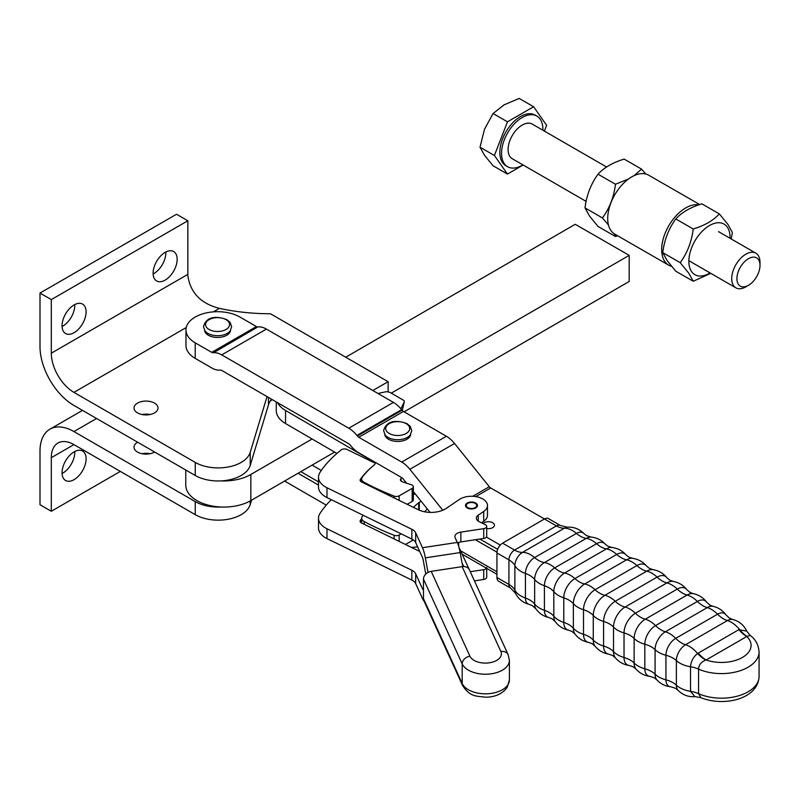 <?xml version="1.0" encoding="UTF-8"?>
<svg xmlns="http://www.w3.org/2000/svg" width="800" height="800" viewBox="0 0 800 800"><rect width="100%" height="100%" fill="white"/><g stroke="black" fill="none" stroke-linecap="round" stroke-linejoin="round"><path stroke-width="1.2" d="M542.9 130.24A29.26 16.89 120 0 0 542.91 129.45A29.26 16.89 120 0 0 536.85 116.06L535.16 115.08A29.26 16.89 120 0 0 512.61 122.91A29.26 16.89 120 0 0 499.84 152.36A29.26 16.89 120 0 0 505.9 165.75L507.6 166.73A29.26 16.89 120 0 0 522.91 164.87M536.85 116.06A29.26 16.89 120 0 0 514.31 123.89A29.26 16.89 120 0 0 501.54 153.34A29.26 16.89 120 0 0 507.6 166.73M544.41 131.11L546.65 125.33L533.59 106.75L519.21 98.44L504.13 104.82L493.09 113.53L484.53 129.19L480.02 147.19L484.53 155.32L493.09 165.77L507.47 174.08L523.16 165.02M606.6 167.01L532.22 124.07A20 11.55 120 0 0 516.82 129.43A20 11.55 120 0 0 508.09 149.56A20 11.55 120 0 0 512.23 158.71L586.14 201.38M760 265.35L760 262.34A20 11.55 120 0 0 755.86 253.19A20 11.55 120 0 0 740.45 258.55A20 11.55 120 0 0 731.72 278.67A20 11.55 120 0 0 735.86 287.82A20 11.55 120 0 0 745.86 286.84L748.46 285.33A16.32 9.42 -60 0 1 736.92 278.67A16.32 9.42 -60 0 1 748.46 258.69A16.32 9.42 -60 0 1 760 265.35A16.32 9.42 -60 0 1 748.46 285.33M533.59 106.75L507.47 121.83L494.41 155.49L507.47 174.08M507.47 121.83L493.09 113.53M494.41 155.49L480.02 147.19M671.55 266.33A33.99 19.6 -60.1 0 1 668.71 265.17L614.75 234.11A33.99 19.6 -60.1 0 1 607.71 218.67A33.99 19.6 -60.1 0 1 622.47 184.39A33.99 19.6 -60.1 0 1 648.67 175.19L699.71 204.56M668.71 265.17A33.99 19.6 -60.1 0 1 661.67 249.73A33.99 19.6 -60.1 0 1 674.21 217.95A33.99 19.6 -60.1 0 1 698.82 204.87M614.31 233.85L615.49 236.51L598.04 226.47L589.5 216.02L585 207.89C586.62 195.1 590.97 183.87 598.04 174.21C604.01 167.6 612.71 162.57 624.13 159.1L641.58 169.14L633.92 175.73M645.82 174.03L641.58 169.14M628.54 178.97L615.49 184.25C613.87 197.05 609.52 208.28 602.45 217.94L608.46 225M731.23 238.97L732.37 232.46L727.88 224.34L719.33 213.89C713.36 220.49 704.66 225.53 693.24 229C691.62 241.8 687.27 253.02 680.2 262.68L688.74 273.14L693.24 281.26L710.78 273.34M730.06 238.29A29.2 16.83 119.9 0 0 727.31 227.14A29.2 16.83 119.9 0 0 699.15 234.72A29.2 16.83 119.9 0 0 691.61 271.66A29.2 16.83 119.9 0 0 710.02 272.9M693.24 281.26L675.79 271.22L667.25 260.76L662.75 252.64C664.37 239.84 668.72 228.61 675.79 218.96C681.76 212.35 690.46 207.31 701.88 203.85L719.33 213.89M662.75 252.64L680.2 262.68M675.79 218.96L693.24 229M615.49 236.51L617.67 235.79M615.49 184.25L598.04 174.21M602.45 217.94L585 207.89M150.02 414.53A12 6.93 0 0 0 142.02 414.53M137.53 412.89A12 6.93 180 0 1 134.02 408A12 6.93 180 0 1 141.43 401.6A12 6.93 180 0 1 154.5 403.1A12 6.93 180 0 1 158.02 408A12 6.93 180 0 1 150.61 414.4A12 6.93 180 0 1 137.53 412.89M62.08 326.54A17 9.81 120 0 0 74.78 305.35A17 9.81 120 0 0 74.76 304.57M62.06 325.76A17 9.81 -60 0 1 69.48 308.65A17 9.81 -60 0 1 82.58 304.1A17 9.81 -60 0 1 86.1 311.88A17 9.81 -60 0 1 78.68 328.98A17 9.81 -60 0 1 65.58 333.54A17 9.81 -60 0 1 62.06 325.76M153.14 273.97A17 9.81 120 0 0 165.84 252.77A17 9.81 120 0 0 165.82 251.99M153.12 273.18A17 9.81 -60 0 1 160.54 256.08A17 9.81 -60 0 1 173.64 251.52A17 9.81 -60 0 1 177.16 259.31A17 9.81 -60 0 1 169.74 276.41A17 9.81 -60 0 1 156.64 280.96A17 9.81 -60 0 1 153.12 273.18M137.65 442.22A12 6.93 0 0 0 134.02 447.18A12 6.93 0 0 0 137.53 452.08A12 6.93 0 0 0 154.61 452.01M74.76 451.51A17 9.81 -60 0 1 74.78 452.29A17 9.81 -60 0 1 62.08 473.49M86.1 458.83A17 9.81 120 0 0 82.58 451.04A17 9.81 120 0 0 69.48 455.6A17 9.81 120 0 0 62.06 472.7A17 9.81 120 0 0 65.58 480.48A17 9.81 120 0 0 78.68 475.93A17 9.81 120 0 0 86.1 458.83M221.21 507.01A32.47 18.75 0 0 1 195.25 501.6L73.94 431.56A47.99 27.71 -120 0 0 49.94 429.18A47.99 27.71 -120 0 0 40 451.15L40 504.74L51.31 511.27L120.34 471.41M51.31 511.27L51.31 457.68A31.99 18.47 60 0 1 57.94 443.04A31.99 18.47 60 0 1 73.94 444.62L195.25 514.66A32.47 18.75 180 0 0 228.02 519.28A32.47 18.75 180 0 0 250.21 504.62L251.54 500.19M142.02 453.71A12 6.93 180 0 1 150.02 453.71M388.12 391.93L388.12 381.69L270.45 313.76A143.98 83.12 0 0 1 219.45 308.36C200.94 303.67 190.42 292.84 187.88 275.85A31.99 18.47 60 0 1 187.85 274.36L187.85 220.77L51.31 299.6L40 293.07L40 346.66A47.99 27.71 60 0 0 73.94 405.43L195.25 475.48A32.47 18.75 0 0 0 228.02 480.09A32.47 18.75 0 0 0 250.21 465.43L268.47 404.86A35.99 20.78 180 0 1 271.64 399.24M51.31 299.6L51.31 353.19A31.99 18.47 -120 0 0 73.94 392.37L195.25 462.41A32.47 18.75 180 0 0 228.02 467.03A32.47 18.75 180 0 0 250.21 452.37L267.03 396.58M40 293.07L176.53 214.24L187.85 220.77M388.12 381.69L372.83 390.52M185.77 470L185.77 485.07A38.09 21.99 -0 0 0 185.77 485.07A38.09 21.99 -0 0 0 185.77 485.11A38.09 21.99 -0 0 0 209.34 505.4A38.09 21.99 -0 0 0 250.84 500.6L250.84 474.48A38.09 21.99 180 0 1 221.21 480.89M345.73 357.22L575.24 224.29L629.19 255.35L629.19 281.47L404.1 411.84M334.61 452.08L250.84 500.6M629.19 255.35L391.28 393.14M312.11 438.99L250.84 474.48M270.43 400.83L272.4 399.69M377.99 393.5L385.33 391.86A4 1.54 -167 0 1 388.07 391.92A4 1.54 -167 0 1 390.87 392.9L403.17 400.06A4 1.54 -167 0 1 404.17 400.9A4 1.54 -167 0 1 404.35 401.56A4 1.54 -167 0 1 404.31 401.68L402.28 410.49L404.35 401.56M364.21 483.28L364.21 482.34A8 4.62 180 0 1 361.84 479.91A8 4.62 180 0 1 361.68 478.97A8 4.62 180 0 1 362.33 477.14A115.18 66.5 -0 0 1 374.35 464.86A4 2.31 -0 0 0 375.09 463.52A4 2.31 -0 0 0 373.93 461.89L285.55 410.48A31.99 18.47 180 0 1 277.56 402.66M401.09 481.07L401.09 478.47A4 2.31 -0 0 0 400.4 479.77A4 2.31 -0 0 0 400.49 480.25A4 2.31 -0 0 0 402.31 481.74A181.97 105.06 180 0 0 411.25 484.71A4 2.31 180 0 1 413.31 486.42A4 2.31 180 0 1 413.35 486.75A4 2.31 180 0 1 412.17 488.39L412.17 501.45A4 2.31 -0 0 0 413.35 499.81L413.35 486.75M399.17 500.38L399.17 495.83A4 2.31 180 0 1 396.73 496.49A4 2.31 180 0 1 394.12 496.11L394.12 497.91M363.15 515.26A115.18 66.5 -0 0 0 362.33 516.33A8 4.62 -0 0 0 361.68 518.16A8 4.62 -0 0 0 361.84 519.1A8 4.62 -0 0 0 364.21 521.53A239.96 138.54 -0 0 0 394.12 535.29A4 2.31 -0 0 0 396.73 535.68A4 2.31 -0 0 0 399.17 535.02L401.19 533.86M413.3 507.29L418.68 502.73A4 2.31 180 0 1 418.96 502.52A4 2.31 180 0 1 419.29 502.32A31.99 18.47 -0 0 0 421.14 501.26M405.46 544.47L412.17 540.63L412.17 539.24M413.1 539.79A4 2.31 180 0 1 412.17 540.63M427.24 508.85A31.99 18.47 180 0 1 424.57 511.78M318.51 481.9L300.86 471.63M312.11 465.11L321.3 470.46M413.35 494.96A19.05 11 -0 0 0 414.87 493.46M276.26 410.46A31.99 18.47 -0 0 0 276.26 410.53A31.99 18.47 -0 0 0 285.55 423.54L336.93 453.43M399.17 495.83L412.17 488.39M364.21 482.34A239.96 138.54 -0 0 0 394.12 496.11M407.18 504.3L412.17 501.45M400.9 408.82L404.31 401.68M442.79 510.23L409.87 469.29A23.05 13.31 60 0 0 401.72 462.06L358.77 437.26A4 2.31 -120 0 1 357.36 436.01L356.9 435.44A23.05 13.31 60 0 0 348.75 428.21L221.74 354.88A23.05 13.31 60 0 0 213.59 352.7L213.13 352.74A4 2.31 -120 0 1 211.72 352.36L195.22 342.84A31.59 18.24 180 0 1 185.97 329.94L185.97 345.5A31.59 18.24 0 0 0 195.22 358.39L211.72 367.92A23.05 13.31 -120 0 0 219.87 370.1L220.33 370.06A4 2.31 60 0 1 221.74 370.44L348.75 443.77A4 2.31 60 0 1 350.16 445.02L350.62 445.59A23.05 13.31 -120 0 0 358.77 452.82L401.72 477.61M185.97 329.94A31.59 18.24 180 0 1 205.47 313.09A31.59 18.24 180 0 1 239.91 317.04L256.4 326.57A4 2.31 -120 0 0 257.81 326.94L213.13 352.74M483.13 523.6A6 3.46 180 0 1 484.21 522.75A6 3.46 180 0 1 490.75 522A6 3.46 180 0 1 494.45 525.2A6 3.46 180 0 1 492.69 527.65A6 3.46 180 0 1 486.71 528.51M230.54 330.38A13 7.5 180 0 1 222.19 336.96A13 7.5 180 0 1 208.37 335.25A13 7.5 180 0 1 204.59 330.38M410.68 434.39A13 7.5 180 0 1 402.33 440.96A13 7.5 180 0 1 388.52 439.25A13 7.5 180 0 1 384.73 434.39M698.21 653.13A24 13.85 -120 0 0 702.05 657.04A24 13.85 -120 0 0 706.13 659.97L746.78 636.5A24 13.85 60 0 1 742.7 633.57A24 13.85 60 0 1 738.86 629.66L697.61 653.49C693.33 656.9 690.96 661.32 690.52 666.77L690.52 691.34L694.91 696.64L700.89 697.63L698.57 693.68A24 13.85 0 0 0 694.74 692.29A24 13.85 0 0 0 690.52 691.34A24.49 14.14 0 0 1 676.37 685.17L676.37 660.59A12.95 7.48 -60 0 1 685.53 644.73L727.38 620.57A24 13.85 60 0 1 723.47 618.84A24 13.85 60 0 1 722.43 618.2A24 13.85 60 0 1 717.56 614.2L675.71 638.36A24 13.85 -120 0 0 680.57 642.36A24 13.85 -120 0 0 681.61 643A24 13.85 -120 0 0 685.53 644.73A24.49 14.14 60 0 1 697.61 653.49A24 14.15 56.3 0 0 705.87 660.02L706.13 659.97A29.6 17.09 180 0 0 742.4 657.45A29.6 17.09 180 0 0 746.78 636.5L750.12 635.38L746.69 631.12L738.86 629.66M475.35 539.72L496.97 552.2M496.94 571.77L460.56 550.77M463.74 566.55L462.08 562.97M485.5 605.1L469.49 570.01M469.36 569.74L458.99 547.39M479.83 539.04L497.66 549.33M500.26 545.08L486.42 537.08M401.94 477.75A4 2.31 60 0 1 403.14 478.87L406.64 483.23M413.35 491.57L430.09 512.4M298.04 473.27L318.51 485.08M326.25 505.11L284.59 481.05M417.65 546.9L411.55 547.45M496.94 574.26L462.14 554.17M472.73 496.28L489.3 486.72A4 2.31 -120 0 0 490.71 487.97L556.44 525.91A8 4.62 120 0 1 560.43 525.52L548.45 518.6A8 4.62 120 0 0 544.45 518.99L502.59 543.16A8 4.62 120 0 0 496.94 552.95L496.94 577.53A8 4.62 120 0 0 498.59 581.19L510.58 588.11L515.49 593.25A10.77 6.22 -60 0 1 514.88 590.16L514.88 565.58A10.77 6.22 -60 0 1 522.5 552.39L564.36 528.22A24 13.85 60 0 1 560.52 527.69A24 13.85 60 0 1 556.44 525.91L514.58 550.08A24 13.85 -120 0 0 518.66 551.86A24 13.85 -120 0 0 522.5 552.39A24.49 14.14 60 0 1 534.58 557.58A24 13.85 -120 0 0 538.5 560.37A24 13.85 -120 0 0 539.54 560.94A24 13.85 -120 0 0 544.4 562.56L586.26 538.39A13.8 7.97 -60 0 1 591.1 537.08C596.61 537.62 601.26 539.91 605.06 543.97A14.57 8.41 120 0 0 596.58 543.72L554.72 567.88A14.57 8.41 120 0 0 544.42 585.73L544.42 610.31A24 13.85 180 0 1 549.15 612.43A24 13.85 180 0 1 549.88 612.87A24 13.85 180 0 1 553.82 616.24L553.82 591.66A24 13.85 0 0 0 549.88 588.3A24 13.85 0 0 0 549.15 587.86A24 13.85 0 0 0 544.42 585.73A24.49 14.14 0 0 1 534.64 579.46A24 13.85 0 0 0 530.81 576.06A24 13.85 0 0 0 529.8 575.44A24 13.85 0 0 0 525.43 573.44L525.43 598.02A12.95 7.48 120 0 0 529.29 604.41L532.34 605.65L535.93 608.89A13.8 7.97 -60 0 1 534.64 604.04A24 13.85 -0 0 0 530.81 600.63A24 13.85 -0 0 0 529.8 600.01A24 13.85 -0 0 0 525.43 598.02A24.49 14.14 0 0 1 514.88 590.16A24 13.85 180 0 0 512.51 587.09A24 13.85 180 0 0 508.93 584.45A8 4.62 120 0 0 510.58 588.11M700.89 697.63C722.8 706.85 758.01 699.65 759.07 676.47A37.59 21.7 180 0 1 738.09 695.94A37.59 21.7 180 0 1 698.57 693.68L698.57 669.11C698.71 664.96 701.15 661.93 705.87 660.02M759.07 676.47L759.07 651.89A37.59 21.7 0 0 1 738.09 671.36A37.59 21.7 0 0 1 698.57 669.11A24 13.85 0 0 0 694.74 667.72A24 13.85 0 0 0 690.52 666.77A24.49 14.14 0 0 1 676.37 660.59A24 13.85 180 0 0 672.92 658.07A24 13.85 180 0 0 671.84 657.48A24 13.85 180 0 0 665.94 655.27A13.8 7.97 120 0 1 675.71 638.36A24.49 14.14 60 0 0 665.39 631.78A24 13.85 60 0 1 661.18 629.96A24 13.85 60 0 1 660.44 629.51A24 13.85 60 0 1 655.56 625.6A15.19 8.77 120 0 0 644.82 644.2A24 13.85 0 0 1 650.65 646.47A24 13.85 0 0 1 651.41 646.89A24 13.85 0 0 1 655.08 649.63A24.49 14.14 0 0 0 665.94 655.27L665.94 679.84A24.49 14.14 0 0 1 655.08 674.2A24 13.85 0 0 0 651.41 671.47A24 13.85 0 0 0 650.65 671.05A24 13.85 0 0 0 644.82 668.78A15.19 8.77 120 0 0 650.09 676.4L654.27 677.8L656.9 679.9A14.57 8.41 -60 0 1 655.08 674.2L655.08 649.63A14.57 8.41 -60 0 1 665.39 631.78L707.24 607.61A14.57 8.41 -60 0 1 713.09 606.34C718.5 607.6 722.81 610.48 726.03 614.98L729.62 618.23L732.68 619.46A12.95 7.48 -60 0 0 727.38 620.57A24.49 14.14 60 0 1 739.47 629.32A24 13.52 -116.4 0 0 746.87 636.35M213.59 352.7L257.81 326.94M258.27 326.9A23.05 13.31 60 0 1 266.42 329.09L221.74 354.88M348.75 428.21L393.43 402.41L266.42 329.09M393.43 402.41A23.05 13.31 60 0 1 401.58 409.64L356.9 435.44M357.36 436.01L402.04 410.21L401.58 409.64M402.04 410.21A4 2.31 -120 0 0 403.45 411.47L358.77 437.26M401.72 462.06L446.4 436.26L403.45 411.47M446.4 436.26A23.05 13.31 60 0 1 454.55 443.49L409.87 469.29M489.3 486.72L454.55 443.49M475.16 503.37L475.16 503.37A5.2 3 180 0 1 475.16 507.61A5.2 3 180 0 1 467.81 507.62A5.2 3 180 0 1 467.81 503.37A5.2 3 180 0 1 475.16 503.37L475.73 503.7A6 3.46 -0 0 0 475.72 503.69M477.46 505.82A6 3.46 -0 0 0 475.73 503.7M462.65 685.65C470.35 697.3 476.25 695.83 485.43 697.21C495.04 697.18 502.28 693.93 507.15 687.48L509.4 679.98A24 13.85 180 0 1 507.91 684.77A24 13.85 180 0 1 484.25 693.82A24 13.85 180 0 1 462.2 683.51L462.2 663.91A24 13.85 -0 0 0 484.25 674.22A24 13.85 -0 0 0 507.91 665.18A24 13.85 -0 0 0 509.4 660.38L508.15 654.71L469.42 569.86A8 6.32 155.5 0 0 467.62 567.73A8 6.32 155.5 0 0 462.15 566.65L500.87 651.5A16 9.24 180 0 1 500.41 657.05A16 9.24 180 0 1 484.64 663.08A16 9.24 180 0 1 469.93 656.21L431.21 571.36A8 6.32 155.5 0 0 425.74 574.11A8 6.32 155.5 0 0 423.47 579.07L423.47 598.66A8 6.32 155.5 0 0 423.93 600.81L462.65 685.65A8 6.32 155.5 0 1 462.2 683.51L423.47 598.66M467.61 508.13A6 3.46 180 0 1 465.49 505.49A6 3.46 180 0 1 468.96 502.35A6 3.46 180 0 1 475.36 502.85A6 3.46 180 0 1 477.48 505.49A6 3.46 180 0 1 474.01 508.63A6 3.46 180 0 1 467.61 508.13M467.55 503.53A6 3.46 -0 0 0 467.24 503.7A6 3.46 -0 0 0 465.51 505.82M331.29 499.67A161.97 93.51 -0 0 0 320.07 513.29A24 13.85 0 0 0 318.51 518.21A24 13.85 0 0 0 326.99 528.78L411.84 570.29A12 6.93 180 0 1 415.68 573.81L422.47 588.72A4 0.83 81.4 0 0 423.07 589.41A4 0.83 81.4 0 0 423.19 589.35L423.47 589.06M423.97 600.89A16 3.32 -98.6 0 1 422.47 598.52L415.68 583.61A12 6.93 0 0 0 411.84 580.09L326.99 538.58A24 13.85 180 0 1 318.51 528.01L318.51 518.21M470.28 571.71L483.73 569.67A4 2.31 0 0 0 486.47 568.22M419.67 551.36A20 11.55 180 0 1 418.17 550.69L361.51 522.97A4 2.31 180 0 1 360.1 521.21A4 2.31 180 0 1 360.39 520.34A119.98 69.27 180 0 1 361.68 518.59M486.71 567.43L486.71 577.23A4 2.31 180 0 1 483.73 579.46L474.52 580.86M428.04 572.42L425.35 557.85A16 3.32 81.4 0 0 422.47 547.71L415.68 532.8A12 6.93 -0 0 0 411.84 529.28L326.99 487.77A24 13.85 180 0 1 318.51 477.2A24 13.85 180 0 1 320.07 472.28A161.97 93.51 180 0 1 341.28 449.87A4 2.31 180 0 1 347.08 449.48L374.5 462.89M318.51 477.2L318.51 487A24 13.85 -0 0 0 326.99 497.57L411.84 539.07A12 6.93 180 0 1 415.68 542.6L422.47 557.5A4 0.83 -98.6 0 1 423.19 560.04L425.78 574.06M374.6 464.63A119.98 69.27 -0 0 0 360.39 479.33A4 2.31 -0 0 0 360.1 480.2A4 2.31 -0 0 0 361.51 481.96L418.17 509.67A20 11.55 -0 0 0 446.35 508.33L459.28 499.52A16 9.24 180 0 1 476.99 496.82A16 9.24 180 0 1 487.48 505.49A16 9.24 180 0 1 483.69 511.46L478.26 515.16A8 4.62 -0 0 0 476.36 518.15A8 4.62 -0 0 0 479.19 521.67L485.29 524.66A4 2.31 180 0 1 486.71 526.42A4 2.31 180 0 1 483.73 528.65L460.86 532.12A8 4.62 -0 0 0 454.9 536.59A8 4.62 -0 0 0 455.16 537.76L457.28 542.43A16 3.32 -98.6 0 1 460.16 552.57L462.75 566.58M481.46 522.78L483.69 521.26A16 9.24 -0 0 0 487.48 515.29L487.48 505.49M457.52 542.96A8 4.62 180 0 1 460.86 541.92L483.73 538.45A4 2.31 -0 0 0 486.71 536.21L486.71 526.42M431.21 571.36L462.15 566.65M73.94 431.56L96.56 418.5M51.31 457.68L73.94 444.62M195.25 501.6L195.25 514.66M250.21 500.96L250.21 504.62M51.31 353.19L187.85 274.36M219.45 308.36L213.39 311.86M186.25 327.53L73.94 392.37M195.25 475.48L195.25 462.41M268.47 404.86L268.47 397.42M250.21 465.43L250.21 452.37M364.21 521.53L364.21 524.29M399.17 535.02L399.17 541.4M419.29 502.32L419.29 510.18M418.68 509.92L418.68 502.73M394.12 538.93L394.12 535.29M373.93 461.89L373.93 462.61M285.55 423.54L285.55 410.48M205.01 330.98A13.73 7.93 0 0 0 207.86 333.38A13.73 7.93 0 0 0 230.12 330.98L231.65 326.69L230.07 322.34L226.97 319.72C219.56 316.72 206.72 314.62 203.48 326.69L205.01 330.98M385.15 434.99A13.73 7.93 0 0 0 388 437.38A13.73 7.93 0 0 0 410.26 434.99L411.79 430.7L410.21 426.34L407.11 423.73C399.7 420.73 386.86 418.62 383.62 430.7L385.15 434.99M670.86 686.79L675.46 688.27L678.06 690.31A12.95 7.48 -60 0 1 676.37 685.17A24 13.85 180 0 0 672.92 682.64A24 13.85 180 0 0 671.84 682.06A24 13.85 180 0 0 665.94 679.84A13.8 7.97 120 0 0 670.86 686.79C665.35 686.25 660.7 683.96 656.9 679.9M726.03 614.98A13.8 7.97 120 0 0 717.56 614.2A24.49 14.14 60 0 0 707.24 607.61A24 13.85 60 0 1 703.04 605.8A24 13.85 60 0 1 702.29 605.35A24 13.85 60 0 1 697.41 601.44L655.56 625.6A24.49 14.14 60 0 0 645.23 619.22L687.08 595.05A15.7 9.06 -60 0 1 693.26 593.66C698.8 594.82 703.26 597.66 706.65 602.19A15.19 8.77 120 0 0 697.41 601.44A24.49 14.14 60 0 0 687.08 595.05A24 13.85 -120 0 1 682.59 593.16A24 13.85 -120 0 1 682.15 592.9A24 13.85 -120 0 1 677.25 589.08L635.39 613.24A24 13.85 -120 0 0 640.29 617.06A24 13.85 -120 0 0 640.74 617.33A24 13.85 -120 0 0 645.23 619.22A15.7 9.06 -60 0 0 634.13 638.45A24.49 14.14 0 0 0 644.82 644.2L644.82 668.78A24.49 14.14 0 0 1 634.13 663.02A24 13.85 -0 0 0 630.24 660.08A24 13.85 -0 0 0 629.79 659.83A24 13.85 -0 0 0 624.03 657.49A16.07 9.28 120 0 0 629.47 665.55L633.32 666.88L636.01 669.07A15.7 9.06 -60 0 1 634.13 663.02L634.13 638.45A24 13.85 180 0 0 630.24 635.51A24 13.85 180 0 0 629.79 635.25A24 13.85 180 0 0 624.03 632.92L624.03 657.49A24.49 14.14 0 0 1 613.52 651.63L613.52 627.06A16.32 9.42 -60 0 1 625.06 607.07A24 13.85 60 0 1 620.28 605.1A24 13.85 60 0 1 620.13 605.01A24 13.85 60 0 1 615.22 601.29A16.45 9.49 120 0 0 603.59 621.43L603.59 646A24 13.85 180 0 1 609.28 648.39A24 13.85 180 0 1 609.43 648.48A24 13.85 180 0 1 613.52 651.63A16.32 9.42 -60 0 0 615.38 657.82C619.11 662.17 623.81 664.74 629.47 665.55M595.05 646.16C598.69 650.61 603.35 653.29 609.02 654.23A16.45 9.49 120 0 1 603.59 646A24.49 14.14 0 0 1 593.26 640.04L593.26 615.46A24.49 14.14 0 0 0 603.59 621.43A24 13.85 180 0 1 609.28 623.82A24 13.85 180 0 1 609.43 623.9A24 13.85 180 0 1 613.52 627.06A24.49 14.14 0 0 0 624.03 632.92A16.07 9.28 120 0 1 635.39 613.24A24.49 14.14 60 0 0 625.06 607.07L666.91 582.9A24 13.85 60 0 1 662.14 580.94A24 13.85 60 0 1 661.99 580.85A24 13.85 60 0 1 657.08 577.12L615.22 601.29A24.49 14.14 60 0 0 604.89 595.32A24 13.85 60 0 1 599.97 593.37A24 13.85 60 0 1 599.83 593.29A24 13.85 60 0 1 595.05 589.74A16.32 9.42 120 0 0 583.51 609.73L583.51 634.31A16.32 9.42 120 0 0 588.76 642.45L592.15 643.7L595.05 646.16A16.45 9.49 -60 0 1 593.26 640.04A24 13.85 -0 0 0 589.12 636.75A24 13.85 -0 0 0 588.97 636.67A24 13.85 -0 0 0 583.51 634.31A24.49 14.14 0 0 1 573.36 628.24L573.36 603.66A16.07 9.28 -60 0 1 584.72 583.98L626.57 559.82A16.07 9.28 -60 0 1 632.49 558.32C638.16 559.13 642.85 561.7 646.58 566.05A16.32 9.42 120 0 0 636.9 565.57L595.05 589.74A24.49 14.14 60 0 0 584.72 583.98A24 13.85 -120 0 1 579.82 582.15A24 13.85 -120 0 1 579.37 581.89A24 13.85 -120 0 1 574.88 578.6A15.7 9.06 120 0 0 563.78 597.83L563.78 622.41A24 13.85 180 0 1 568.87 624.65A24 13.85 180 0 1 569.32 624.91A24 13.85 180 0 1 573.36 628.24A16.07 9.28 -60 0 0 575.02 634.11C578.55 638.62 583.13 641.39 588.76 642.45M666.91 582.9A16.32 9.42 -60 0 1 673.21 581.42C678.83 582.48 683.41 585.26 686.94 589.76A16.07 9.28 120 0 0 677.25 589.08A24.49 14.14 60 0 0 666.91 582.9M560.43 525.52L567.34 527.2A10.77 6.22 -60 0 0 564.36 528.22A24.49 14.14 60 0 1 576.44 533.42A24 13.85 -120 0 0 580.35 536.21A24 13.85 -120 0 0 581.39 536.77A24 13.85 -120 0 0 586.26 538.39A24.49 14.14 60 0 1 596.58 543.72A24 13.85 60 0 0 600.78 546.76A24 13.85 60 0 0 601.52 547.17A24 13.85 60 0 0 606.41 548.9A15.19 8.77 -60 0 1 611.87 547.47C617.48 548.14 622.18 550.58 625.96 554.8A15.7 9.06 120 0 0 616.73 554.44L574.88 578.6A24.49 14.14 60 0 0 564.55 573.06L606.41 548.9A24.49 14.14 60 0 1 616.73 554.44A24 13.85 -120 0 0 621.22 557.73A24 13.85 -120 0 0 621.67 557.98A24 13.85 -120 0 0 626.57 559.82A24.49 14.14 60 0 1 636.9 565.57A24 13.85 -120 0 0 641.68 569.12A24 13.85 -120 0 0 641.83 569.21A24 13.85 -120 0 0 646.74 571.16A16.45 9.49 -60 0 1 652.94 569.64C658.61 570.58 663.27 573.27 666.91 577.71A16.45 9.49 120 0 0 657.08 577.12A24.49 14.14 60 0 0 646.74 571.16L604.89 595.32A16.45 9.49 -60 0 0 593.26 615.46A24 13.85 0 0 0 589.12 612.18A24 13.85 0 0 0 588.97 612.09A24 13.85 0 0 0 583.51 609.73A24.49 14.14 0 0 1 573.36 603.66A24 13.85 180 0 0 569.32 600.34A24 13.85 180 0 0 568.87 600.07A24 13.85 180 0 0 563.78 597.83A24.49 14.14 0 0 1 553.82 591.66A15.19 8.77 -60 0 1 564.55 573.06A24 13.85 60 0 1 559.67 571.33A24 13.85 60 0 1 558.93 570.92A24 13.85 60 0 1 554.72 567.88A24.49 14.14 60 0 0 544.4 562.56A13.8 7.97 -60 0 0 534.64 579.46L534.64 604.04A24.49 14.14 0 0 0 544.42 610.31A14.57 8.41 120 0 0 548.87 617.54C543.47 616.27 539.15 613.39 535.93 608.89M548.87 617.54L552.01 618.76L555.31 621.68A15.19 8.77 -60 0 1 553.82 616.24A24.49 14.14 0 0 0 563.78 622.41A15.7 9.06 120 0 0 568.7 630.22L571.95 631.45L575.02 634.11M226.05 319.67A11.99 6.92 180 0 1 226.05 329.46A11.99 6.92 180 0 1 209.08 329.46A11.99 6.92 180 0 1 209.08 319.67A11.99 6.92 180 0 1 226.05 319.67M406.19 423.67A11.99 6.92 180 0 1 406.19 433.47A11.99 6.92 180 0 1 389.23 433.47A11.99 6.92 180 0 1 389.23 423.67A11.99 6.92 180 0 1 406.19 423.67M567.34 527.2C573.77 526.82 579.29 528.94 583.9 533.56A12.95 7.48 120 0 0 576.44 533.42L534.58 557.58A12.95 7.48 120 0 0 525.43 573.44A24.49 14.14 0 0 1 514.88 565.58A24 13.85 180 0 0 512.51 562.52A24 13.85 180 0 0 508.93 559.87L508.93 584.45L496.94 577.53M458.69 542.45L458.69 546.33M195.22 358.39L195.22 342.84M502.59 543.16L514.58 550.08A8 4.62 120 0 0 508.93 559.87L496.94 552.95M490.71 487.97L475.78 496.59M211.72 352.36L256.4 326.57M508.15 654.71A8 6.32 155.5 0 0 506.34 652.58A8 6.32 155.5 0 0 500.87 651.5M423.47 579.07L462.2 663.91A8 6.32 -24.5 0 1 464.46 658.95A8 6.32 -24.5 0 1 469.93 656.21M415.68 583.61L415.68 573.81M423.47 588.57L422.47 588.72M326.99 538.58L326.99 528.78M411.84 580.09L411.84 570.29M483.73 579.46L483.73 569.67M360.39 522.08L360.39 520.34M415.68 532.8L415.68 542.6M460.16 552.57L425.35 557.85M422.47 547.71L457.28 542.43M326.99 487.77L326.99 497.57M411.84 529.28L411.84 539.07M460.86 532.12L460.86 541.92M483.73 528.65L483.73 538.45M478.26 515.16L478.26 521.13M483.69 511.46L483.69 521.26M360.39 479.33L360.39 481.07M718.51 231.63L755.86 253.19M688.85 260.68L735.86 287.82M49.94 429.18L82.5 410.38M361.68 478.97L361.68 482.04M361.68 518.16L361.68 523.05M276.26 401.92L276.26 410.53M706.65 602.19L709.95 605.11L713.09 606.34M686.94 589.76L690.01 592.43L693.26 593.66M609.02 654.23L612.61 655.51L615.38 657.82M666.91 577.71L669.81 580.18L673.21 581.42M646.58 566.05L649.36 568.36L652.94 569.64M625.96 554.8L628.65 557L632.49 558.32M605.06 543.97L607.69 546.07L611.87 547.47M583.9 533.56L586.5 535.6L591.1 537.08M636.01 669.07C639.78 673.29 644.48 675.73 650.09 676.4M732.68 619.46C739.21 621.21 743.88 625.1 746.69 631.12M759.07 651.89C758.49 644.69 755.51 639.18 750.12 635.38M555.31 621.68C558.7 626.21 563.16 629.05 568.7 630.22M678.06 690.31C682.76 695.01 688.38 697.13 694.91 696.64M515.49 593.25C518.37 599.01 522.97 602.73 529.29 604.41M509.4 679.98L509.4 660.38M467.81 503.37L467.24 503.7"/></g></svg>
